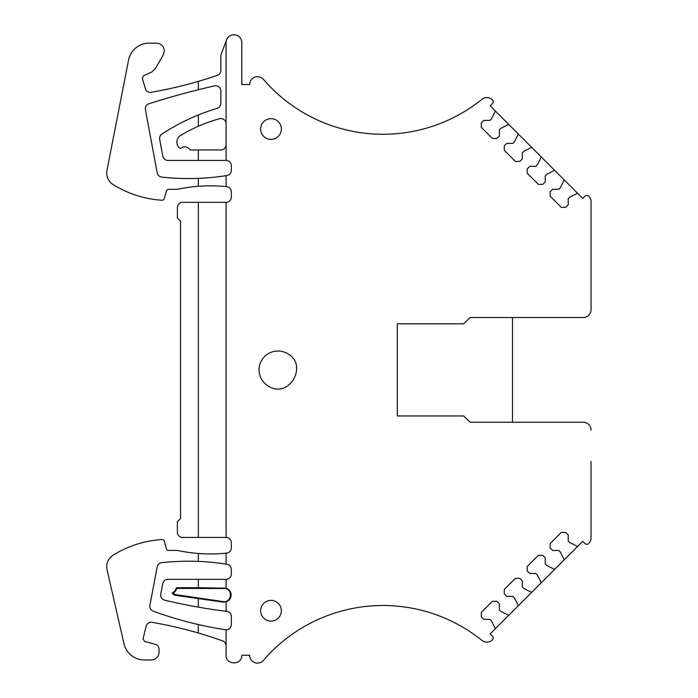<?xml version="1.0" encoding="UTF-8"?>
<svg xmlns="http://www.w3.org/2000/svg" width="698" height="698" viewBox="0 0 698 698"><rect width="100%" height="100%" fill="white"/><g stroke="black" fill="none" stroke-linecap="round" stroke-linejoin="round"><path stroke-width="1.05" d="M512.498 422.238L512.498 317.52M463.69 415.956L470.077 422.238L583.188 422.238L470.077 422.238L463.69 415.956L397.302 415.956L397.302 323.802L463.69 323.802L470.077 317.52L463.69 323.802M143.064 638.923L144.565 641.436L143.064 638.923L146.118 626.263A5.235 5.235 0 0 1 152.094 622.337A418.887 418.887 0 0 1 222.618 640.895A5.235 5.235 0 0 1 226.082 645.825M151.745 72.016L143.43 75.899L142.305 78.385L143.43 75.899L151.745 72.016L155.226 68.832L163.245 54.933L164.3 51.006A7.853 7.853 0 0 0 156.448 43.154L149.119 43.154A20.94 20.94 0 0 0 128.563 60.072L106.96 170.391A13.611 13.611 0 0 0 113.12 184.56A104.717 104.717 0 0 0 162.076 200.23A2.094 2.094 0 0 0 164.222 198.721L166.473 190.859A2.094 2.094 0 0 1 168.488 189.341L177.388 189.341A157.085 157.085 0 0 1 226.082 186.593L226.082 175.669A246.394 246.394 0 0 0 226.902 175.538A5.235 5.235 0 0 0 231.317 170.373L231.317 165.679A5.235 5.235 0 0 0 226.082 160.435L226.082 42.639A7.853 7.853 0 0 1 226.588 39.865L220.847 55.133L220.847 70.376A5.235 5.235 0 0 1 217.322 75.332A418.887 418.887 0 0 1 198.337 81.378L198.337 89.737A791.802 791.802 0 0 0 148.988 103.74A5.235 5.235 0 0 0 145.428 109.691L157.181 172.851A5.235 5.235 0 0 0 161.762 177.1A246.394 246.394 0 0 0 226.082 175.669M583.188 317.52L470.077 317.52L583.188 317.52A7.853 7.853 0 0 0 591.04 309.668L591.04 201.801A7.853 7.853 0 0 0 588.676 196.19A2.618 2.618 0 0 0 584.994 196.208L582.76 198.45L555.137 170.827A1.047 1.047 0 0 0 553.924 170.635L546.752 174.291L545.269 175.765L545.269 181.881L542.774 184.377L538.332 184.377L527.226 173.27L527.226 168.829L529.721 166.325L535.828 166.325L537.312 164.85L540.967 157.678A1.047 1.047 0 0 0 540.775 156.457L532.181 147.871A1.047 1.047 0 0 0 530.969 147.679L523.797 151.335L522.313 152.81L522.313 158.926L519.818 161.421L515.377 161.421L509.819 155.872L504.27 150.314L504.27 145.873L506.765 143.369L512.873 143.369L514.356 141.895L518.012 134.723A1.047 1.047 0 0 0 517.82 133.501L509.226 124.916A1.047 1.047 0 0 0 508.013 124.724L500.841 128.38L499.358 129.863L499.358 135.97L496.863 138.466L492.422 138.466L481.315 127.359L481.315 122.918L483.81 120.414L489.917 120.414L491.401 118.939L495.057 111.767L494.865 110.546L509.226 124.916L508.013 124.724M591.04 461.509L591.04 537.957A7.853 7.853 0 0 1 588.676 543.567A2.618 2.618 0 0 1 584.994 543.55L582.76 541.316L555.137 568.931L553.924 569.132L546.752 565.476L545.269 563.993L545.269 557.885L542.774 555.381L538.332 555.381L527.226 566.488L527.226 570.938L529.721 573.433L535.828 573.433L537.312 574.916L540.967 582.088L540.775 583.301L555.137 568.931L553.924 569.132M144.565 641.436L155.165 644.254C157.608 645.065 158.908 646.749 159.065 649.315L159.065 652.106A7.853 7.853 0 0 1 151.213 659.959L144.399 659.959A20.94 20.94 0 0 1 123.991 643.696L107.047 569.795A13.611 13.611 0 0 1 113.111 555.207A104.717 104.717 0 0 1 162.076 539.537A2.085 2.085 0 0 1 164.222 541.037L166.473 548.907A2.094 2.094 0 0 0 168.488 550.417L177.388 550.417A157.085 157.085 0 0 0 226.082 553.174A157.085 157.085 0 0 0 226.623 553.113A5.235 5.235 0 0 0 231.317 547.904L231.317 542.669A5.235 5.235 0 0 0 226.082 537.434L198.337 537.434L198.337 202.324L182.623 202.324A5.235 5.235 0 0 0 177.388 207.559L177.388 218.038L180.529 221.179L180.529 518.588L177.388 521.729L177.388 532.199A5.235 5.235 0 0 0 182.623 537.434L198.337 537.434M226.082 186.593A157.085 157.085 0 0 1 226.623 186.645A5.235 5.235 0 0 1 231.317 191.854L231.317 197.089A5.235 5.235 0 0 1 226.082 202.324L198.337 202.324M142.305 78.385L145.577 89.405A3.141 3.141 0 0 0 146.222 90.583A5.235 5.235 0 0 0 151.038 92.293A418.887 418.887 0 0 0 198.337 81.378L198.337 89.737A791.802 791.802 0 0 1 214.452 85.898A5.235 5.235 0 0 1 220.847 91.002L220.847 103.365A5.235 5.235 0 0 1 217.113 108.382A209.444 209.444 0 0 0 161.945 134.068A5.235 5.235 0 0 0 159.676 139.408L162.817 156.169A5.235 5.235 0 0 0 167.965 160.435L226.082 160.435M495.057 111.767A1.047 1.047 0 0 0 494.865 110.546L490.197 105.887L492.43 103.653A2.618 2.618 0 0 0 492.456 99.971A7.853 7.853 0 0 0 481.908 99.343A157.608 157.608 0 0 1 263.46 79.398A7.853 7.853 0 0 0 249.648 84.519L241.796 84.519L241.796 42.63A7.853 7.853 0 0 0 226.588 39.865M517.82 133.501L532.181 147.871M540.775 156.457L555.137 170.827M591.04 278.249L591.04 309.668M540.775 583.301L532.181 591.887L530.969 592.079L523.797 588.431L522.313 586.948L522.313 580.841L519.818 578.337L515.377 578.337L504.27 589.444L504.27 593.893L506.765 596.389L512.873 596.389L514.356 597.872L518.012 605.044L517.82 606.257L509.226 614.842L508.013 615.034L500.841 611.387L499.358 609.904L499.358 603.796L496.863 601.292L492.422 601.292L481.315 612.399L481.315 616.849L483.81 619.344L489.917 619.344L491.401 620.827L495.057 627.999A1.047 1.047 0 0 1 494.865 629.212L509.226 614.842L508.013 615.034L509.226 614.842M495.057 627.999L494.865 629.212L490.197 633.88L492.43 636.114A2.618 2.618 0 0 1 492.456 639.796A7.853 7.853 0 0 1 481.908 640.415A157.608 157.608 0 0 0 263.46 660.369A7.853 7.853 0 0 1 249.648 655.248L241.796 655.248C242.276 665.377 225.602 665.377 226.082 655.248L226.082 629.779A5.235 5.235 0 0 0 231.317 624.544L231.317 616.5A5.235 5.235 0 0 0 226.702 611.3A523.605 523.605 0 0 1 226.082 611.23L226.082 601.859A7.146 7.146 0 0 0 226.082 588.196L226.082 579.323A5.235 5.235 0 0 0 231.317 574.088L231.317 569.402A5.235 5.235 0 0 0 226.902 564.228A246.394 246.394 0 0 0 226.082 564.097A246.394 246.394 0 0 0 161.753 562.658A5.235 5.235 0 0 0 157.181 566.889L149.922 605.279A5.235 5.235 0 0 0 153.263 611.169A375.315 375.315 0 0 0 225.288 629.718A5.235 5.235 0 0 0 226.082 629.779M518.012 605.044L517.82 606.257L532.181 591.887L530.969 592.079M226.082 579.323L167.965 579.323A5.235 5.235 0 0 0 162.835 583.528L160.741 594.007A5.235 5.235 0 0 0 164.632 600.123A523.605 523.605 0 0 0 226.082 611.23M226.082 123.79A5.235 5.235 0 0 0 219.451 118.739A157.085 157.085 0 0 0 180.686 135.377A7.853 7.853 0 0 0 180.32 148.622A6.282 6.282 0 0 1 190.161 149.965L220.847 149.965A5.235 5.235 0 0 0 226.082 144.73M268.887 386.422C289.67 399.09 308.848 363.981 286.957 353.336A18.846 18.846 0 0 0 261.384 360.84A18.846 18.846 0 0 0 268.887 386.422M226.082 564.097L226.082 553.174M578.092 545.976A1.047 1.047 0 0 1 576.88 546.176L569.708 542.52L568.224 541.037L568.224 534.93L565.729 532.426L561.288 532.426L550.181 543.533L550.181 547.982L552.676 550.478L558.784 550.478L560.267 551.961L563.923 559.133L563.731 560.346M591.04 430.099A7.853 7.853 0 0 0 583.188 422.238M576.88 193.59L578.092 193.782A1.047 1.047 0 0 0 576.88 193.59L569.708 197.246L568.224 198.721L568.224 204.837L565.729 207.332L561.288 207.332L550.181 196.225L550.181 191.784L552.676 189.28L558.784 189.28L560.267 187.806L563.923 180.634A1.047 1.047 0 0 0 563.731 179.412M226.082 202.324L226.082 537.434L226.082 202.324M270.999 139.391A10.365 10.365 0 0 0 281.364 129.025A10.365 10.365 0 0 0 270.999 118.651A10.365 10.365 0 0 0 260.633 129.025A10.365 10.365 0 0 0 270.999 139.391M270.999 621.107A10.365 10.365 0 0 0 281.364 610.741A10.365 10.365 0 0 0 270.999 600.376A10.365 10.365 0 0 0 260.633 610.741A10.365 10.365 0 0 0 270.999 621.107M198.337 624.553L198.337 633.007M198.337 553.479L198.337 561.401M198.337 178.356L198.337 186.287M198.337 149.965L198.337 160.435M198.337 114.969L198.337 126.259M222.959 602.104L175.259 595.298A3.822 3.822 0 0 1 172.214 592.82L173.183 593.16L175.477 591.232L176.882 588.423L224.948 588.493C233.437 589.33 231.413 603.203 223.037 601.563L222.959 602.104L226.082 601.859M198.337 598.683L198.337 607.147M198.337 579.323L198.337 587.699L176.297 587.699A6.806 6.806 0 0 1 172.214 592.82M226.082 588.196L198.337 587.699M223.037 601.563L175.364 594.591L173.183 593.16M176.882 588.423L176.297 587.699M175.259 595.298L175.364 594.591M223.997 587.882L223.997 588.423"/></g></svg>
